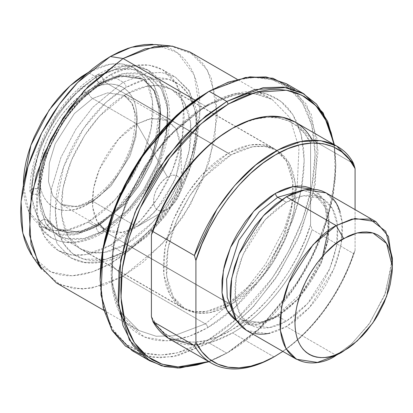 <?xml version="1.0" encoding="UTF-8"?>
<svg xmlns="http://www.w3.org/2000/svg" width="413" height="413" viewBox="0 0 413 413"><rect width="100%" height="100%" fill="white"/><g stroke="black" fill="none" stroke-linecap="round" stroke-linejoin="round"><path stroke-width="0.31" stroke-dasharray="2.06 1.55" d="M132.057 350.596L152.268 357.307L172.799 356.739L209.128 342.966L207.631 340.369L237.728 318.025L272.126 278.305L288.615 251.104L302.476 219.897L311.815 186.65L315.119 154.188L311.815 125.542L302.476 103.08L288.615 87.876L272.126 79.714L254.733 77.479L237.728 79.714L207.631 92.125L218.162 86.637L228.601 82.404L238.833 79.456L248.765 77.825L258.301 77.525L267.345 78.563L275.822 80.927L283.638 84.598L290.721 89.533L297.004 95.687L302.43 103.002L306.936 111.412L310.493 120.828L313.054 131.164L314.603 142.32L315.119 154.188L314.603 166.651L313.054 179.593L310.493 192.892L306.936 206.407L302.43 220.026L297.004 233.603L290.721 247.015L283.638 260.128L275.822 272.823L267.345 284.97L258.301 296.457L248.765 307.169L238.833 317.008L228.601 325.878L218.162 333.689L207.631 340.369L197.094 345.851L186.655 350.09L176.423 353.038L166.491 354.669L156.955 354.968L147.911 353.931L139.434 351.566L131.618 347.896L124.535 342.96L118.252 336.807L112.826 329.491L108.32 321.082L104.763 311.665L102.202 301.33L100.653 290.174L100.137 278.305L103.446 306.952L112.78 329.414L126.641 344.618L143.135 352.779L160.523 355.01L177.528 352.779L207.631 340.369L209.128 342.966L177.487 355.81L159.599 357.813L141.406 354.819M228.301 352.304L208.663 361.556L217.765 357.792L228.301 352.304L238.838 345.624L249.271 337.813L259.509 328.944L269.436 319.104L278.976 308.392L288.021 296.906L296.493 284.758L304.309 272.069L311.397 258.951L317.68 245.539L323.1 231.961L327.612 218.348L331.164 204.827L333.73 191.529L335.279 178.586L335.795 166.124L335.279 154.256L333.988 144.488L335.795 166.124L332.486 198.586L323.147 231.832L309.291 263.04L292.802 290.241L258.404 329.961L228.306 352.304L209.014 361.752L226.804 353.172L209.128 342.966L226.804 353.172L257.325 330.514L292.197 290.241L308.919 262.658L322.971 231.017L332.439 197.306L335.795 164.395L334.334 144.689L335.18 178.07L328.325 214.492L315.129 250.061L297.876 281.702L260.092 327.937L226.804 353.172M124.767 321.324L144.462 337.039L166.955 340.849L188.607 336.538L207.631 327.741A3.18 1.833 -120 0 0 205.38 323.849A3.18 1.833 60 0 1 207.631 327.741L234.661 307.67L265.564 271.991L292.822 219.525L301.211 189.66L304.185 160.502L301.211 134.772L292.822 114.592L280.375 100.937L265.564 93.606L234.661 93.601L207.631 104.752A3.18 1.833 60 0 1 206.97 106.208A3.18 1.833 60 0 1 205.38 106.048L236.819 94.128L254.578 93.637L272.069 99.445L289.621 117.359L298.997 147.735L297.179 186.903L284.789 227.857L265.6 263.984L244.098 291.893L205.38 323.849L173.945 335.769L156.181 336.259L138.696 330.452L121.138 312.538L111.763 282.162L113.58 242.994L125.975 202.045L145.159 165.912L166.661 138.004L205.38 106.048L195.168 100.153L205.38 106.048L236.819 94.128L254.578 93.637L272.069 99.445L289.621 117.359L298.997 147.735L297.179 186.903L284.789 227.857L265.6 263.984L244.098 291.893L205.38 323.849L123.059 276.318L205.38 323.849L173.945 335.769L156.181 336.259L138.696 330.452L121.138 312.538L111.763 282.162L113.58 242.994L125.975 202.045L145.159 165.912L166.661 138.004L205.38 106.048A3.18 1.833 -120 0 0 206.97 106.208A3.18 1.833 -120 0 0 207.631 104.752L174.012 131.138L155.051 153.089L136.646 181.643L121.458 215.7L112.491 252.121L111.918 286.214L119.878 313.426M56.374 282.926L73.86 288.728L91.624 288.238L123.059 276.318L104.272 284.98L82.874 289.136L60.696 285.115L41.455 269.126M32.73 256.772L51.026 271.981L72.115 275.807L92.46 271.852L110.323 263.613L123.059 276.318L110.323 263.613L101.536 268.192L92.827 271.723L84.293 274.186L76.007 275.543L68.052 275.791L60.505 274.929L53.437 272.957L46.917 269.895L41.006 265.776L35.761 260.644L31.238 254.537M123.131 252.704L110.323 245.312L140.632 220.299L157.461 198.452L172.479 170.171L182.179 138.112L183.604 107.457L176.263 83.679L162.521 69.658L148.835 65.109L134.932 65.497L110.323 74.825L123.131 82.223L147.74 72.889L161.643 72.507L175.334 77.05L189.077 91.072L196.412 114.85L194.988 145.51L185.287 177.564L170.27 205.85L153.44 227.692L123.131 252.704L153.44 227.692L170.27 205.85L185.287 177.564L194.988 145.51L196.412 114.85L189.077 91.072L175.334 77.05L161.643 72.507L147.74 72.889L123.131 82.223A4.238 2.447 60 0 1 126.13 87.411L145.959 79.234L168.623 79.234L179.49 84.608L188.622 94.629L194.776 109.43L196.955 128.304L188.622 171.601L168.623 210.083L145.959 236.257L126.13 250.975A4.238 2.447 60 0 1 125.253 252.916A4.238 2.447 60 0 1 123.131 252.704A4.238 2.447 -120 0 0 125.253 252.916A4.238 2.447 -120 0 0 126.13 250.975L119.187 254.589L112.31 257.382L105.568 259.323L99.027 260.397L92.744 260.593L86.782 259.911L81.196 258.352L76.049 255.936L71.382 252.684L67.242 248.626L63.669 243.809L60.696 238.27L58.352 232.065L56.664 225.25L55.647 217.904L55.306 210.083L55.647 201.869L56.664 193.341L58.352 184.585L60.696 175.675L63.669 166.702L67.242 157.756L71.382 148.917L76.049 140.281L81.196 131.917L86.782 123.91L92.744 116.342L99.027 109.285L105.568 102.801L112.31 96.962L119.187 91.815L126.13 87.411L133.069 83.798L139.945 81.005L146.687 79.064L153.233 77.99L159.516 77.794L165.479 78.475L171.059 80.034L176.212 82.45L180.879 85.703L185.019 89.76L188.591 94.577L191.565 100.116L193.904 106.322L195.592 113.131L196.614 120.482L196.955 128.304L196.614 136.517L195.592 145.046L193.904 153.801L191.565 162.712L188.591 171.684L185.019 180.631L180.879 189.464L176.212 198.106L171.059 206.469L165.479 214.476L159.516 222.044L153.233 229.101L146.687 235.586L139.945 241.424L133.069 246.571L126.13 250.975L106.296 259.152L83.632 259.152L72.765 253.773L63.638 243.758L57.484 228.957L55.306 210.083L63.638 166.785L83.632 128.304L106.296 102.13L126.13 87.411A4.238 2.447 -120 0 0 123.131 82.223L92.827 107.235L75.992 129.078L60.974 157.363L51.274 189.417L49.854 220.077L57.19 243.856L70.933 257.877L84.624 262.42L98.526 262.038L123.131 252.704L98.526 262.038L84.624 262.42L70.933 257.877L57.19 243.856L49.854 220.077L51.274 189.417L60.974 157.363L75.992 129.078L92.827 107.235L123.131 82.223L110.323 74.825L80.019 99.838L63.184 121.685L48.166 149.965L38.466 182.025L37.046 212.68L44.382 236.458L58.125 250.479L71.816 255.028L85.718 254.64L110.323 245.312L123.131 252.704M228.301 303.173L126.13 244.186L152.789 222.179L167.601 202.964L180.811 178.08L189.345 149.878L190.599 122.909L184.141 101.99L172.051 89.652L160.007 85.651L147.777 85.992L126.13 94.2L228.301 153.192L249.953 144.978L262.183 144.643L274.227 148.644L286.317 160.977L292.771 181.896L291.521 208.87L282.988 237.072L269.772 261.95L254.966 281.17L228.301 303.173L221.936 306.487L215.632 309.048L209.448 310.829L203.449 311.815L197.688 311.996L192.221 311.366L187.104 309.941L182.381 307.721L178.101 304.742L174.301 301.02L171.028 296.601L168.303 291.521L166.155 285.832L164.606 279.586L163.672 272.848L163.357 265.678L163.672 258.146L164.606 250.33L166.155 242.297L168.303 234.125L171.028 225.901L174.301 217.697L178.101 209.592L182.381 201.668L192.221 186.661L197.688 179.722L203.449 173.248L209.448 167.306L215.632 161.948L221.936 157.229L228.301 153.192L234.667 149.878L240.975 147.317L247.155 145.536L253.154 144.55L258.92 144.369L264.382 144.999L269.503 146.424L274.227 148.644L278.507 151.623L282.301 155.345L285.579 159.764L288.305 164.844L290.453 170.533L292.001 176.779L292.936 183.517L293.245 190.687L292.936 198.219L292.001 206.035L290.453 214.068L288.305 222.24L285.579 230.464L278.507 246.773L269.503 262.363L258.92 276.643L253.154 283.117L247.155 289.059L240.975 294.417L234.667 299.136L228.301 303.173L206.655 311.387L194.425 311.722L182.381 307.721L170.29 295.388L163.832 274.469L165.086 247.495L173.62 219.293L186.831 194.415L201.642 175.195L228.301 153.192L126.13 94.2L99.466 116.208L84.66 135.423L71.449 160.306L62.91 188.509L61.661 215.478L68.114 236.396L80.205 248.734L92.249 252.73L104.479 252.395L126.13 244.186L228.301 303.173M126.13 94.2L119.765 98.237L113.461 102.956L107.277 108.314L101.278 114.256L95.517 120.73L90.049 127.669L84.928 135.01L75.925 150.6L72.13 158.706L68.852 166.909L66.126 175.138L63.979 183.305L62.43 191.338L61.496 199.159L61.186 206.691L61.496 213.857L62.43 220.599L63.979 226.845L66.126 232.534L68.852 237.614L72.13 242.033L75.925 245.75L80.205 248.734L84.928 250.949L90.049 252.379L95.517 253.004L101.278 252.823L107.277 251.842L113.461 250.061L119.765 247.501L126.13 244.186L132.496 240.149L138.799 235.431L144.984 230.072L150.982 224.13L156.744 217.656L162.211 210.718L172.051 195.705L180.13 179.681L183.403 171.478L186.129 163.249L188.276 155.081L189.825 147.049L190.76 139.227L191.074 131.695L190.76 124.53L189.825 117.788L188.276 111.541L186.129 105.852L183.403 100.772L180.13 96.353L176.33 92.636L172.051 89.652L167.327 87.437L162.211 86.007L156.744 85.383L150.982 85.558L144.984 86.544L138.799 88.325L132.496 90.886L126.13 94.2M152.593 44.341L160.146 45.208L167.213 47.18L173.734 50.241L179.645 54.356L184.885 59.493L189.407 65.595L193.17 72.611L196.134 80.468L198.276 89.089L199.567 98.397L199.995 108.294L199.567 118.696L198.276 129.491L196.134 140.585L193.17 151.86L189.407 163.218L184.885 174.549L179.645 185.736L173.734 196.676L167.213 207.264L160.146 217.398L152.593 226.985L144.638 235.921L136.352 244.129L127.818 251.522L119.114 258.042L110.323 263.613L129.692 249.989L151.834 227.883L174.312 195.674L192.298 154.725L199.959 111.376L194.229 75.094L177.44 52.647L155.278 44.516M110.323 74.825L103.09 79.415L95.919 84.779L88.893 90.87L82.073 97.623L75.522 104.985L69.312 112.873L63.494 121.216L58.125 129.93L53.262 138.938L48.946 148.148L45.218 157.472L42.121 166.821L39.679 176.108L37.919 185.241L36.86 194.125L36.504 202.69L36.86 210.836L37.919 218.498L39.679 225.596L42.121 232.065L45.218 237.836L48.946 242.865L53.262 247.093L58.125 250.479L63.494 252.999L69.312 254.625L75.522 255.337L82.073 255.131L88.893 254.01L95.919 251.987L103.09 249.075L110.323 245.312L117.56 240.722L124.726 235.358L131.752 229.267L138.572 222.509L145.123 215.152L151.339 207.264L157.157 198.921L162.521 190.207L167.389 181.199L171.705 171.989L175.427 162.665L178.524 153.311L180.966 144.029L182.727 134.896L183.79 126.006L184.146 117.447L183.79 109.295L182.727 101.634L180.966 94.541L178.524 88.072L175.427 82.295L171.705 77.272L167.389 73.044L162.521 69.658L157.157 67.138L151.339 65.512L145.123 64.8L138.572 65.006L131.752 66.126L124.726 68.15L117.56 71.057L110.323 74.825M170.332 45.9L193.64 54.449L203.583 64.242L211.301 78.052L217.326 116.213L209.267 161.803L190.352 204.863L166.713 238.74L143.43 261.987L123.059 276.318L161.777 244.367L183.279 216.458L202.463 180.326L214.858 139.372L216.675 100.209L207.3 69.828L189.743 51.914M207.631 104.752L198.163 110.756L188.793 117.772L179.598 125.738L170.677 134.571L162.113 144.194L153.987 154.514L146.372 165.427L139.351 176.826L132.991 188.607L127.343 200.656L122.475 212.85L118.423 225.08L115.232 237.227L112.93 249.168L111.536 260.794L111.071 271.991L111.536 282.652L112.93 292.672L115.232 301.955L118.423 310.416L122.475 317.969L127.343 324.541L132.991 330.07L139.351 334.504L146.372 337.798L153.987 339.92L162.113 340.854L170.677 340.586L179.598 339.119L188.793 336.471L198.163 332.666L207.631 327.741L217.093 321.737L226.463 314.721L235.658 306.756L244.579 297.918L253.143 288.295L261.274 277.98L268.884 267.066L275.905 255.668L282.265 243.887L287.913 231.838L292.781 219.639L296.833 207.409L300.024 195.266L302.326 183.32L303.72 171.7L304.185 160.502L303.72 149.842L302.326 139.821L300.024 130.534L296.833 122.078L292.781 114.525L287.913 107.953L282.265 102.424L275.905 97.989L268.884 94.696L261.274 92.574L253.143 91.64L244.579 91.908L235.658 93.369L226.463 96.017L217.093 99.827L207.631 104.752M294.526 89.611L311.288 114.282L318.087 151.364L312.858 195.85L297.2 240.402L275.306 278.899L251.569 308.521L229.019 329.362L209.128 342.966L230.067 328.531L253.871 306.033L278.723 273.783L300.896 232.029L315.217 184.699L317.318 139.434L306.482 104.329L286.194 83.627M99.838 83.343A5.085 2.937 -120 0 0 102.357 83.612A5.085 2.937 -120 0 0 103.162 79.544A5.085 2.937 -120 0 0 99.838 75.042A96.719 55.843 120 0 0 31.445 193.496A5.085 2.937 0 0 0 37.005 194.131A5.085 2.937 0 0 0 40.128 191.4A5.085 2.937 0 0 0 38.636 189.345A86.549 49.968 -60 0 1 99.838 83.343L120.235 75.61L143.11 79.059L154.503 90.684L160.585 110.395L159.408 135.815L151.364 162.386L138.918 185.835L124.963 203.945L99.838 224.682A5.085 2.937 60 0 1 103.162 229.179A5.085 2.937 60 0 1 102.357 233.247A5.085 2.937 60 0 1 99.838 232.984L127.916 209.814L143.507 189.572L157.42 163.372L166.408 133.673L167.724 105.274L160.925 83.24L148.195 70.251L135.516 66.044L122.635 66.395L99.838 75.042A5.085 2.937 60 0 1 103.162 79.544A5.085 2.937 60 0 1 102.357 83.612A5.085 2.937 60 0 1 99.838 83.343A5.085 2.937 60 0 1 96.508 78.847A5.085 2.937 60 0 1 97.313 74.779A5.085 2.937 60 0 1 99.838 75.042L122.635 66.395L135.516 66.044L148.195 70.251L160.925 83.24L167.724 105.274L166.408 133.673L157.42 163.372L143.507 189.572L127.916 209.814L99.838 232.984A5.085 2.937 -120 0 0 102.357 233.247A5.085 2.937 -120 0 0 103.162 229.179A5.085 2.937 -120 0 0 99.838 224.682A86.549 49.968 -60 0 1 56.762 229.081A86.549 49.968 -60 0 1 46.834 219.948A5.085 4.011 144.9 0 1 47.908 220.929A5.085 4.011 144.9 0 1 46.7 226.556A5.085 4.011 144.9 0 1 40.608 227.692A96.719 55.843 120 0 0 51.697 237.898A96.719 55.843 120 0 0 99.838 232.984A96.719 55.843 -60 0 1 51.697 237.898A96.719 55.843 -60 0 1 40.608 227.692A5.085 4.011 144.9 0 1 39.54 226.711A5.085 4.011 144.9 0 1 40.742 221.084A5.085 4.011 144.9 0 1 46.834 219.948A86.549 49.968 120 0 0 56.762 229.081A86.549 49.968 120 0 0 99.838 224.682A5.085 2.937 -120 0 0 97.313 224.419A5.085 2.937 -120 0 0 96.508 228.482A5.085 2.937 -120 0 0 99.838 232.984A5.085 2.937 60 0 1 96.508 228.482A5.085 2.937 60 0 1 97.313 224.419A5.085 2.937 60 0 1 99.838 224.682L124.963 203.945L138.918 185.835L151.364 162.386L159.408 135.815L160.585 110.395L154.503 90.684L143.11 79.059L120.235 75.61L99.838 83.343A86.549 49.968 120 0 0 38.636 189.345A5.085 2.937 0 0 0 33.076 188.715A5.085 2.937 0 0 0 29.958 191.446A5.085 2.937 0 0 0 31.445 193.496A96.719 55.843 -60 0 1 99.838 75.042A5.085 2.937 -120 0 0 97.313 74.779A5.085 2.937 -120 0 0 96.508 78.847A5.085 2.937 -120 0 0 99.838 83.343M46.834 219.948L45.223 219.448L43.38 219.613L40.804 221.027L39.586 222.54L39.003 224.244L39.137 225.885L39.968 227.212L41.372 228.022L43.133 228.193L44.981 227.697L46.643 226.613L48.238 224.254L48.466 222.55L47.975 221.038L46.834 219.948M31.445 193.496L34.052 194.301L36.989 194.136L38.636 193.496L39.741 192.546L40.03 190.847L39.271 189.789L36.989 188.71L33.097 188.71L31.445 189.345L30.056 190.847L30.345 192.546L31.445 193.496M96.09 226.67L77.949 234.15L57.216 234.15L47.273 229.23L38.92 220.067L33.288 206.526L31.295 189.262L38.92 149.651L57.216 114.442L77.949 90.499L96.09 77.03A5.297 3.056 -120 0 0 99.838 83.519L74.774 104.205L60.856 122.269L48.435 145.66L40.412 172.169L39.235 197.522L45.301 217.186L56.669 228.781L79.487 232.225L99.838 224.507A5.297 3.056 -120 0 0 97.189 224.244A5.297 3.056 -120 0 0 96.09 226.67A5.297 3.056 60 0 1 97.189 224.244A5.297 3.056 60 0 1 99.838 224.507L124.902 203.821L138.82 185.757L151.241 162.366L159.263 135.856L160.44 110.503L154.369 90.839L143.006 79.244L120.188 75.801L99.838 83.519A5.297 3.056 60 0 1 96.09 77.03L114.236 69.549L134.968 69.549L144.911 74.469L153.264 83.632L158.891 97.174L160.884 114.442L153.264 154.054L134.968 189.262L114.236 213.201L96.09 226.67L74.495 234.863L62.291 235.198L50.272 231.208L38.213 218.9L31.77 198.028L33.019 171.121L41.532 142.986L54.717 118.159L69.492 98.986L96.09 77.03L88.212 72.481L96.09 77.03L117.69 68.842L129.894 68.506L141.907 72.492L153.972 84.799L160.409 105.671L159.16 132.583L150.647 160.719L137.467 185.54L122.692 204.714L96.09 226.67L88.15 222.086L96.09 226.67M295.156 122.072L312.089 139.661L353.585 163.62L312.089 139.661L310.586 142.883L310.586 224.698L304.68 240.872L297.246 256.819L288.444 272.203L278.45 286.705L267.474 300.034L255.745 311.903L243.5 322.073L231.001 330.333L218.498 336.512L206.252 340.477L194.523 342.15L183.548 341.499L173.553 338.531L164.751 333.312L157.317 325.95L151.411 316.595C160.807 338.949 191.751 353.574 231.001 330.333C270.247 308.258 301.191 257.898 310.586 224.698L312.089 229.649L353.585 253.608A125.32 72.352 -60 0 1 273.995 356.889L232.498 332.93A125.32 72.352 120 0 0 312.089 229.649L353.585 253.608L355.082 250.386A123.203 71.129 -60 0 1 275.497 356.021L274 356.889A125.32 72.352 120 0 0 353.585 253.608L355.082 250.386L355.082 209.639L355.082 250.386L349.176 266.561L341.742 282.507L332.94 297.892L322.945 312.398L311.97 325.723L300.241 337.591L287.995 347.767L282.848 351.417M312.089 139.661L310.586 142.883A123.203 71.129 120 0 0 231.001 129.145L243.5 122.966L255.745 119.001L267.474 117.328L278.45 117.979L288.444 120.947L297.246 126.166L304.68 133.528L310.586 142.883L310.586 224.698L312.089 229.649C301.671 263.071 270.685 311.464 232.498 332.93L212.241 341.912L193.532 345.005M167.477 209.066L136.842 226.758L149.299 217.506L163.538 201.064L176.103 176.888L181.338 149.687L176.103 128.531L163.538 118.861L149.299 118.861L136.842 123.998L167.477 177.063A19.597 11.316 -60 0 1 181.338 185.065A19.597 11.316 -60 0 1 167.477 209.066A19.597 11.316 -60 0 1 153.621 201.064A19.597 11.316 -60 0 1 167.477 177.063L136.842 123.998L151.674 118.376L168.303 120.88L176.588 129.336L181.008 143.667L180.151 162.144L174.307 181.467L155.107 211.678L136.842 226.758L92.646 201.239L110.911 186.165L130.11 155.949L135.954 136.631L136.817 118.149L132.392 103.818L124.106 95.367L107.478 92.858L92.646 98.485L136.842 123.998L92.646 98.485L74.376 113.56L55.182 143.77L49.333 163.094L48.476 181.57L52.9 195.907L61.181 204.358L77.814 206.867L92.646 201.239A6.355 3.671 -120 0 0 89.466 200.924A6.355 3.671 -120 0 0 88.15 203.836C73.819 214.383 39.829 217.037 39.163 175.551C39.829 133.296 73.819 96.699 88.15 90.7A6.355 3.671 -120 0 0 92.646 98.485A6.355 3.671 60 0 1 88.15 90.7L83.349 93.741L73.932 101.345L69.405 105.826L60.933 115.945L53.509 127.266L47.418 139.357L44.945 145.546L41.269 157.911L39.395 169.872L39.163 175.551L39.395 180.961L40.102 186.041L41.269 190.754L42.89 195.044L44.945 198.875L47.418 202.21L50.283 205.018L53.509 207.264L57.071 208.937L60.933 210.016L65.058 210.491L69.405 210.351L73.932 209.608L78.594 208.266L88.15 203.836L97.711 197.228L102.372 193.191L111.247 183.821L119.228 173.052L122.79 167.265L126.022 161.292L131.355 148.99L135.03 136.62L136.904 124.664L137.142 118.985L136.197 108.49L135.03 103.782L133.409 99.487L131.355 95.656L128.882 92.321L126.022 89.518L122.79 87.267L119.228 85.594L115.366 84.52L111.247 84.046L106.9 84.18L102.372 84.923L97.711 86.265L88.15 90.7C102.481 80.153 136.471 77.499 137.142 118.985C136.471 161.24 102.481 197.837 88.15 203.836A6.355 3.671 60 0 1 89.466 200.924A6.355 3.671 60 0 1 92.646 201.239L110.911 186.165L130.11 155.949L135.954 136.631L136.817 118.149L132.392 103.818L124.106 95.367L107.478 92.858L92.646 98.485L74.376 113.56L55.182 143.77L49.333 163.094L48.476 181.57L52.9 195.907L61.181 204.358L77.814 206.867L92.646 201.239L136.842 226.758L122.011 232.38L105.377 229.871L97.096 221.42L92.672 207.089L93.529 188.612L99.378 169.289L118.572 139.073L136.842 123.998C123.828 129.45 92.951 162.686 92.347 201.064C92.951 238.745 123.828 236.334 136.842 226.758L167.477 209.066L164.777 210.32L162.175 210.909L159.779 210.816L157.678 210.036L155.954 208.606L154.674 206.583L153.884 204.032L153.621 201.064L153.884 197.791L154.674 194.332L155.954 190.827L159.779 184.203L164.777 178.932L167.477 177.063L170.182 175.809L172.779 175.22L175.179 175.313L177.275 176.093L178.999 177.523L180.28 179.552L181.07 182.097L181.338 185.065L180.28 191.797L178.999 195.303L175.179 201.926L170.182 207.197L167.477 209.066L136.842 226.758M23.355 185.029L28.745 211.435L42.332 226.623L54.351 230.614L66.555 230.278L88.15 222.086L114.752 200.129L129.527 180.956L142.707 156.135L151.22 127.999L152.469 101.087L146.032 80.215L133.967 67.908L122.052 63.932L109.941 64.227L88.454 72.27M99.838 224.507A5.297 3.056 60 0 1 103.58 230.996L121.727 217.527L142.459 193.583L160.755 158.375L168.375 118.768L166.382 101.5L160.755 87.959L152.402 78.795L142.459 73.875L121.727 73.875L103.58 81.356A5.297 3.056 60 0 1 102.486 83.782A5.297 3.056 60 0 1 99.838 83.519L120.188 75.801L143.006 79.244L154.369 90.839L160.44 110.503L159.263 135.856L151.241 162.366L138.82 185.757L124.902 203.821L99.838 224.507L79.487 232.225L56.669 228.781L45.301 217.186L39.235 197.522L40.412 172.169L48.435 145.66L60.856 122.269L74.774 104.205L99.838 83.519A5.297 3.056 -120 0 0 102.486 83.782A5.297 3.056 -120 0 0 103.58 81.356L76.983 103.312L62.208 122.485L49.023 147.307L40.51 175.448L39.261 202.355L45.704 223.226L57.763 235.534L69.782 239.525L81.986 239.184L103.58 230.996L231.001 304.557L209.401 312.749L197.197 313.085L185.184 309.094L173.119 296.787L166.682 275.92L167.931 249.008L176.444 220.872L189.624 196.046L204.399 176.872L231.001 154.921L103.58 81.356L231.001 154.921L224.646 158.948L218.358 163.656L212.189 169L206.206 174.931L200.455 181.39L195.003 188.313L189.892 195.638L180.915 211.193L177.125 219.277L173.858 227.46L171.137 235.668L168.994 243.82L167.451 251.832L166.516 259.632L166.207 267.149L166.516 274.304L167.451 281.026L168.994 287.257L171.137 292.931L173.858 298L177.125 302.409L180.915 306.121L185.184 309.094L189.892 311.309L195.003 312.734L200.455 313.359L206.206 313.178L212.189 312.197L218.358 310.421L224.646 307.866L231.001 304.557L237.351 300.53L243.639 295.822L249.808 290.478L255.797 284.547L261.543 278.088L266.999 271.165L272.105 263.845L276.818 256.194L284.872 240.201L288.145 232.018L290.86 223.81L293.003 215.658L294.552 207.646L295.481 199.846L295.796 192.329L295.481 185.179L294.552 178.452L293.003 172.221L290.86 166.547L288.145 161.478L284.872 157.069L281.088 153.357L276.818 150.384L272.105 148.169L266.999 146.744L261.543 146.119L255.797 146.3L249.808 147.281L243.639 149.062L237.351 151.612L231.001 154.921L252.596 146.729L264.8 146.393L276.818 150.384L288.878 162.691L295.321 183.563L294.071 210.47L285.553 238.606L272.373 263.432L257.598 282.606L231.001 304.557L103.58 230.996L130.183 209.04L144.958 189.866L158.138 165.045L166.651 136.904L167.9 109.997L161.462 89.125L149.398 76.818L137.384 72.827L125.18 73.168L103.58 81.356L85.439 94.825L64.707 118.763L46.411 153.977L38.786 193.583L40.779 210.852L46.411 224.393L54.764 233.557L64.707 238.477L85.439 238.477L103.58 230.996A5.297 3.056 -120 0 0 99.838 224.507M275.497 317.489A3.18 1.833 60 0 1 276.152 316.033A3.18 1.833 60 0 1 277.743 316.193L298.883 298.744L321.102 263.773L327.87 241.409L328.862 220.021L323.746 203.433L314.159 193.651L302.342 190.279L314.159 193.651L323.746 203.433L328.862 220.021L327.87 241.409L321.102 263.773L298.883 298.744L277.743 316.193L286.354 321.164L269.188 327.674L249.942 324.773L240.356 314.99L235.234 298.403L236.226 277.015L242.994 254.651L265.213 219.68L286.354 202.236L281.857 199.634L286.354 202.236L276.307 209.174L266.648 218.136L257.743 228.776L253.685 234.594L246.546 246.959L240.939 259.891L237.072 272.89L235.105 285.46L235.105 297.117L235.849 302.461L237.072 307.411L238.776 311.923L240.939 315.955L243.536 319.461L246.546 322.408L249.942 324.773L253.685 326.528L257.743 327.664L262.079 328.159L266.648 328.015L271.408 327.235L276.307 325.821L281.31 323.792L286.354 321.164L296.405 314.221L306.064 305.259L310.633 300.127L319.027 288.806L326.167 276.442L329.176 270.014L333.936 256.984L336.863 244.14L337.607 237.94L337.607 226.283L336.863 220.934L335.635 215.984L333.936 211.471L331.773 207.445L329.176 203.939L326.167 200.992L322.77 198.627L319.027 196.867L314.969 195.736L310.633 195.241L306.064 195.38L301.304 196.165L296.405 197.574L291.402 199.603L286.354 202.236L303.524 195.726L322.77 198.627L332.357 208.41L337.478 224.997L336.487 246.385L329.719 268.749L307.499 303.715L286.354 321.164L277.743 316.193A3.18 1.833 -120 0 0 276.152 316.033A3.18 1.833 -120 0 0 275.497 317.489L257.201 324.344L236.768 320.818L241.399 323.09L245.637 324.267L250.159 324.788L254.924 324.639L259.891 323.823L265.007 322.352L270.226 320.23L275.497 317.489L297.752 299.064L321.046 262.064L327.979 238.507L328.727 216.154L323.043 199.045L312.765 189.195L317.039 192.071L320.183 195.148L322.894 198.808L325.15 203.01L326.926 207.718L328.206 212.886L328.98 218.467L328.98 230.63L328.206 237.103L325.15 250.51L320.183 264.108L317.039 270.814L313.498 277.371L305.357 289.792L296.064 300.891L291.098 305.811L285.982 310.246L275.497 317.489M249.942 324.773L241.326 319.801L232.498 311.252L241.326 319.801L260.577 322.703L277.743 316.193L260.577 322.703L241.326 319.801L250.949 322.801L262.921 321.655L276.152 316.033L303.333 291.454L322.62 256.225M246.628 330.508L267.629 333.673L286.354 326.569L336.172 355.33L286.354 326.569L309.42 307.535L333.658 269.39L341.04 244.992L342.124 221.662L336.538 203.563L326.079 192.892M392.216 262.58L384.4 295.878L368.633 324.664L351.303 344.194L336.172 355.33L351.902 343.652L369.878 322.894L385.742 292.368L392.35 258.022M340.116 211.828L341.458 217.233L342.269 223.061L342.537 229.261L342.269 235.777L341.458 242.545L338.262 256.561L335.903 263.675L333.069 270.773L326.084 284.634L317.566 297.618L312.837 303.622L307.855 309.218L297.319 318.996L291.862 323.08L286.354 326.569L280.85 329.44L275.394 331.654L270.045 333.193M255.146 333.658L250.717 332.424M329.786 195.473L333.069 198.689M170.151 339.316A125.32 72.352 120 0 0 232.498 332.93L273.995 356.889M88.15 72.445L94.5 69.141L100.793 66.586L106.962 64.81L112.945 63.829L118.696 63.648L124.148 64.273L129.259 65.698L133.967 67.908L138.236 70.886L142.026 74.593L145.293 79.007L148.014 84.071L150.156 89.75L151.7 95.981L152.634 102.703L152.944 109.858L152.634 117.369L151.7 125.175L150.156 133.187L148.014 141.339L145.293 149.542L142.026 157.73L133.967 173.718L129.259 181.369L118.696 195.617L112.945 202.076L106.962 208.002L100.793 213.351L94.5 218.059L88.15 222.086L81.8 225.395L75.512 227.945L69.343 229.721L63.354 230.707L57.608 230.888L52.152 230.258L47.046 228.833L42.332 226.623L38.063 223.65L34.274 219.938L31.006 215.529L28.29 210.46L26.148 204.786L24.599 198.555L23.67 191.828L23.355 184.678M103.808 310.313L138.696 330.452C112.522 316.42 104.045 270.716 120.359 221.001C134.963 173.801 170.595 126.683 206.97 106.208C223.588 96.74 238.926 92.558 252.978 93.653C260.03 94.236 266.395 96.167 272.069 99.445L237.181 79.301M162.521 69.658L175.334 77.05L189.04 90.375L196.676 110.173L197.884 134.602L192.768 161.715L181.828 189.319L166 215.116L146.615 236.923L125.253 252.916C112.764 260.118 100.777 263.504 89.285 263.086C82.569 262.776 76.451 261.037 70.933 257.877L58.125 250.479M172.051 89.652L274.227 148.644M80.205 248.734L182.381 307.721M335.795 166.124L335.795 164.395M47.882 220.898L56.56 228.967L67.603 232.421L81.624 231.089L97.292 224.429L114.556 211.606L141.736 177.079L154.034 149.201L159.315 110.632L154.09 90.912L143.11 79.059C131.701 73.106 118.123 74.619 102.378 83.596C69.467 101.443 39.127 153.997 40.128 191.42M39.56 226.742L51.475 237.774C66.4 245.606 83.369 244.093 102.378 233.237C128.102 218.663 152.511 186.686 163.187 153.946C167.977 139.465 170.125 125.774 169.64 112.883C169.149 101.051 166.305 91.015 161.106 82.765C157.694 77.448 153.388 73.277 148.195 70.251C143.012 67.283 137.286 65.646 131.014 65.331C120.183 64.908 108.939 68.062 97.292 74.789C60.974 94.835 29.158 149.945 29.958 191.42M56.669 228.781L67.68 232.214L81.604 230.872L97.189 224.244C120.746 211.017 144.24 180.068 153.817 149.176C164.622 116.569 158.675 87.319 143.006 79.244L132.15 75.827L118.159 77.128L102.486 83.782C78.924 97.009 55.435 127.958 45.853 158.85C35.053 191.456 40.995 220.707 56.669 228.781M181.338 149.687L181.338 185.065M105.377 229.871L61.181 204.358L68.14 206.603C74.201 207.372 81.309 205.478 89.466 200.924C108.836 188.762 122.873 169.903 131.577 144.359C137.957 118.701 135.469 102.367 124.106 95.367L168.303 120.88M50.272 231.208L42.332 226.623M185.184 309.094L57.763 235.534M328.118 230.903L325.294 207.512L314.159 193.651L322.77 198.627M276.818 150.384L149.398 76.818M141.907 72.492L133.967 67.908"/><path stroke-width="0.62" d="M141.406 354.819L125.449 346.058L112.16 330.56L103.271 308.196L100.137 280.035L103.487 247.124L112.961 213.407L127.008 181.772L143.729 154.188L178.607 113.916L209.123 91.263L177.528 114.468L143.13 154.188L126.641 181.39L112.78 212.597L103.441 245.843L100.137 278.305L100.653 265.843L102.202 252.901L104.763 239.602L108.32 226.081L112.826 212.468L118.252 198.89L124.535 185.478L131.618 172.36L139.434 159.671L147.911 147.524L156.955 136.037L166.491 125.32L176.423 115.485L186.655 106.616L197.094 98.805L209.128 91.258L188.189 105.692L164.379 128.19L139.532 160.44L117.359 202.194L103.038 249.524L100.937 294.789L111.768 329.894L132.057 350.596L149.738 360.802L129.45 340.1L118.614 304.995L120.715 259.731L135.036 212.401L157.208 170.646L182.061 138.396L205.865 115.898L226.804 101.464L198.813 121.845L166.738 156.981L136.584 208.797L125.521 239.308L119.063 270.52L118.154 299.993L122.935 325.403L132.687 345.118L146.094 358.489L161.633 365.82L177.931 368.024L209.014 361.752L179.913 367.998L164.591 366.568L149.738 360.802M208.663 361.556L178.049 366.92L162.149 364.209L147.126 356.414L134.328 342.697L125.211 322.852L121.004 297.597L122.331 268.574L128.985 238.048L140.022 208.333L169.65 158.029L200.971 123.921L228.301 104.061L226.804 101.464L209.128 91.258L226.804 101.464L263.133 87.69L283.664 87.122L303.87 93.834L323.147 112.847L334.334 144.689L327.659 121.376L316.497 104.035L302.264 92.94L286.426 87.546L254.589 89.585L226.804 101.464L228.301 104.061L217.765 110.741L207.331 118.552L197.099 127.421L187.166 137.261L177.631 147.973L168.581 159.459L160.11 171.607L152.294 184.296L145.211 197.414L138.928 210.826L133.502 224.404L128.995 238.017L125.438 251.538L122.878 264.836L121.329 277.779L120.813 290.241L121.329 302.11L122.878 313.266L125.438 323.601L128.995 333.017L133.502 341.427L138.928 348.742L145.211 354.896L152.294 359.831L160.11 363.502L168.581 365.866L177.631 366.904L187.166 366.605L197.099 364.973L208.663 361.556M31.238 254.537L27.475 247.526L24.512 239.669L22.374 231.048L21.084 221.74L20.65 211.838L21.084 201.441L22.374 190.646L24.512 179.552L27.475 168.272L31.238 156.914L35.761 145.588L41.006 134.401L46.917 123.456L53.437 112.868L60.505 102.734L68.052 93.152L76.007 84.216L84.293 76.007L92.827 68.61L101.536 62.095L110.323 56.519L123.059 58.522L110.323 56.519L77.68 82.476L59.312 104.36L41.796 132.841L28.022 166.475L21.068 201.59L22.803 233.138L32.73 256.772L41.455 269.126L31.011 244.269L29.189 211.089L36.499 174.157L50.99 138.789L69.41 108.831L88.728 85.816L123.059 58.522L195.168 100.153L123.059 58.522L84.34 90.478L62.838 118.381L43.654 154.514L31.259 195.468L29.442 234.63L38.817 265.012L56.374 282.926L103.808 310.313M333.988 144.488L331.164 132.764L327.612 123.348L323.1 114.938L317.68 107.623L311.397 101.469L304.309 96.534L296.493 92.863L288.021 90.499L278.976 89.461L269.436 89.76L259.509 91.392L249.271 94.34L238.838 98.578L228.301 104.061L255.379 92.429L286.415 90.21L301.908 95.227L315.93 105.702L327.075 122.186L333.988 144.488M237.181 79.301L189.743 51.914L172.257 46.111L154.493 46.602L123.059 58.522L145.092 48.817L170.332 45.9L155.278 44.516L131.272 47.288L110.323 56.519L119.114 51.945L127.818 48.409L136.352 45.951L144.638 44.589L152.593 44.341M119.878 313.426L124.767 321.324M303.87 93.834L286.194 83.627L265.982 76.916L245.456 77.484L209.128 91.258L228.306 82.151L249.999 76.849L272.941 78.243L294.526 89.611M392.35 266.674L392.35 258.022L385.742 231.311L369.878 219.102L351.902 219.102L336.172 225.586L343.662 238.559L357.291 232.937L372.872 232.937L386.62 243.52L392.35 266.674L386.62 296.436L372.877 322.894L357.291 340.885L343.662 351.004C329.419 361.489 295.636 364.127 294.97 322.894C295.636 280.897 329.419 244.522 343.662 238.559L336.172 225.586C326.404 230.361 315.171 241.171 302.461 258.022C288.826 277.159 281.336 298.785 279.988 322.894C280.757 370.466 319.734 367.425 336.172 355.33L348.433 347.978L353.161 344.442L362.294 335.97L366.615 331.118L374.55 320.411L378.091 314.66L384.147 302.646L388.643 290.329L390.254 284.206L392.118 272.317L392.35 266.674L392.118 261.295L391.416 256.246L390.254 251.563L388.643 247.299L386.599 243.489L384.147 240.175L381.297 237.387L378.091 235.152L374.55 233.49L370.709 232.421L366.615 231.946L362.294 232.085L357.792 232.824L353.161 234.156L348.433 236.076L338.887 241.59L334.163 245.126L325.026 253.597L316.611 263.654L309.234 274.903L306.023 280.845L300.721 293.07L297.066 305.362L295.904 311.387L294.97 322.894L295.207 328.268L295.904 333.322L297.066 338.004L298.676 342.269L300.721 346.079L303.178 349.393L306.023 352.181L309.234 354.416L312.77 356.078L316.611 357.147L320.71 357.617L325.026 357.482L329.528 356.744L334.163 355.412L343.662 351.004L336.172 355.33L317.442 362.433L296.446 359.264L285.987 348.593L280.401 330.498L281.485 307.169L288.868 282.771L313.106 244.62L336.172 225.586L286.354 196.825L263.293 215.865L239.055 254.01L231.672 278.408L230.588 301.738L236.174 319.838L246.628 330.508L242.927 327.927L239.643 324.711L236.809 320.886L234.45 316.492L232.596 311.567L231.254 306.167L230.444 300.339L230.175 294.133L230.444 287.618L231.254 280.855L234.45 266.839L239.643 252.627L246.628 238.766L255.146 225.782L264.857 214.177L275.394 204.404L286.354 196.825L336.172 225.586L354.896 218.487L375.897 221.652L388.442 236.51L392.216 262.58M336.657 146.032L353.585 163.62C343.172 142.222 312.182 129.61 273.995 152.237C235.813 173.703 204.822 222.096 194.409 255.523L216.995 209.128L234.589 185.664L255.621 165.071L278.414 149.816L300.772 141.561L320.638 140.632L336.657 146.032L295.156 122.072L282.709 117.302L267.691 116.378L250.655 119.966L232.498 128.278C194.311 149.743 163.326 198.137 152.908 231.564L194.409 255.523L195.907 260.474L195.907 342.284L201.812 351.639L209.246 359L218.049 364.22L228.043 367.188L239.019 367.838L250.748 366.166L262.993 362.201L273.995 356.889A125.32 72.352 -60 0 1 211.647 363.275A125.32 72.352 -60 0 1 194.409 345.505L152.908 321.546L151.411 316.595L151.411 234.785L157.317 218.606L164.751 202.664L173.553 187.28L183.548 172.773L194.523 159.444L206.252 147.575L218.498 137.405L232.498 128.278A125.32 72.352 -60 0 1 312.089 139.661M88.212 72.481L69.962 85.956L49.178 109.997L30.877 145.345L23.355 185.029L23.67 177.162L24.599 169.361L26.148 161.344L28.29 153.197L31.006 144.989L34.274 136.806L42.332 120.813L52.152 105.842L57.608 98.919L63.354 92.46L69.343 86.529L75.512 81.185L81.8 76.472L88.212 72.481M302.342 190.279L277.743 197.259A3.18 1.833 60 0 1 275.497 193.367L293.029 186.64L312.765 189.195L309.59 187.77L305.357 186.588L300.829 186.067L296.064 186.217L291.098 187.032L285.982 188.509L280.763 190.625L275.497 193.367A3.18 1.833 -120 0 0 277.743 197.259L259.23 211.921L238.817 240.268L226.603 279.224L227.212 297.381L232.498 311.252L227.212 297.381L226.603 279.224L238.817 240.268L259.23 211.921L277.743 197.259L281.857 199.634L277.743 197.259L302.342 190.279M193.532 345.005L168.416 338.278L152.908 321.546A125.32 72.352 120 0 0 170.151 339.316M355.082 168.571L353.585 163.62L355.082 168.571L349.176 159.217L341.742 151.855L332.94 146.636L322.945 143.667L311.97 143.017L300.241 144.689L287.995 148.659L275.497 154.834L262.993 163.094L250.748 173.264L239.019 185.132L228.043 198.462L218.049 212.969L209.246 228.353L201.812 244.295L195.907 260.474C205.302 227.269 236.246 176.909 275.497 154.834C314.742 131.592 345.686 146.217 355.082 168.571L355.082 209.639L355.082 168.571M375.897 221.652L326.079 192.892L305.083 189.727L286.354 196.825L291.862 193.96L297.319 191.746L302.662 190.207L307.855 189.355L312.837 189.195L317.566 189.737L321.995 190.976L326.084 192.892L329.786 195.473M270.045 333.193L264.857 334.045L259.875 334.2L255.146 333.658M250.717 332.424L246.628 330.508L296.446 359.264M333.069 198.689L335.903 202.515L338.262 206.908L340.116 211.828M236.768 320.818L227.047 310.266L222.039 292.76L223.356 270.479L230.542 247.361L253.623 211.368L275.497 193.367L270.226 196.707L259.891 205.049L254.924 209.964L245.637 221.063L237.49 233.484L233.949 240.046L230.805 246.752L225.839 260.345L224.063 267.108L222.008 280.226L222.008 292.394L222.783 297.969L224.063 303.137L225.839 307.845L228.095 312.047L230.805 315.708L233.949 318.784L236.768 320.818M275.497 356.021A123.203 71.129 -60 0 1 195.907 342.284L194.409 345.505A125.32 72.352 120 0 0 273.995 356.889L282.848 351.417M88.454 72.27L88.15 72.445L88.454 72.27M232.498 128.278L231.001 129.145A123.203 71.129 120 0 0 151.411 234.785L152.908 231.564A125.32 72.352 -60 0 1 232.498 128.278L230.996 129.145M336.172 355.33L343.662 351.004M152.908 231.564L194.409 255.523L195.907 260.474L195.907 342.284L194.409 345.505L152.908 321.546L151.411 316.595L151.411 234.785L152.908 231.564M207.625 92.125L209.123 91.263M100.137 278.305L100.137 280.035M322.62 256.225L328.118 230.903M211.337 363.094L169.836 339.135"/></g></svg>
